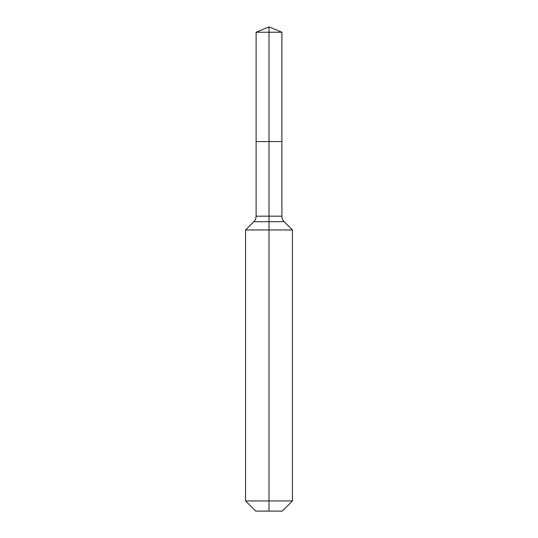 <?xml version="1.0" encoding="UTF-8"?>
<svg xmlns="http://www.w3.org/2000/svg" width="538" height="538" viewBox="0 0 538 538"><rect width="100%" height="100%" fill="white"/><g stroke="black" fill="none" stroke-linecap="round" stroke-linejoin="round"><path stroke-width="0.81" d="M245.57 500.945L292.43 500.945L282.275 511.1L255.725 511.1L245.57 500.945L245.57 229.955L269 229.955L269 221.696L253.828 221.696A7.808 7.808 0 0 0 256.115 216.175L256.115 141.575L269 141.575L269 32.24L281.885 32.24L269 26.9L269 32.24L256.115 32.24L256.115 141.575L281.885 141.575L281.885 32.24M284.172 221.696L269 221.696L269 141.575L281.885 141.575L281.885 216.175A7.808 7.808 0 0 0 284.172 221.696L292.43 229.955L269 229.955L269 511.1M256.115 216.175L281.885 216.175M269 26.9L256.115 32.24M292.43 500.945L292.43 229.955M253.828 221.696L245.57 229.955"/></g></svg>
